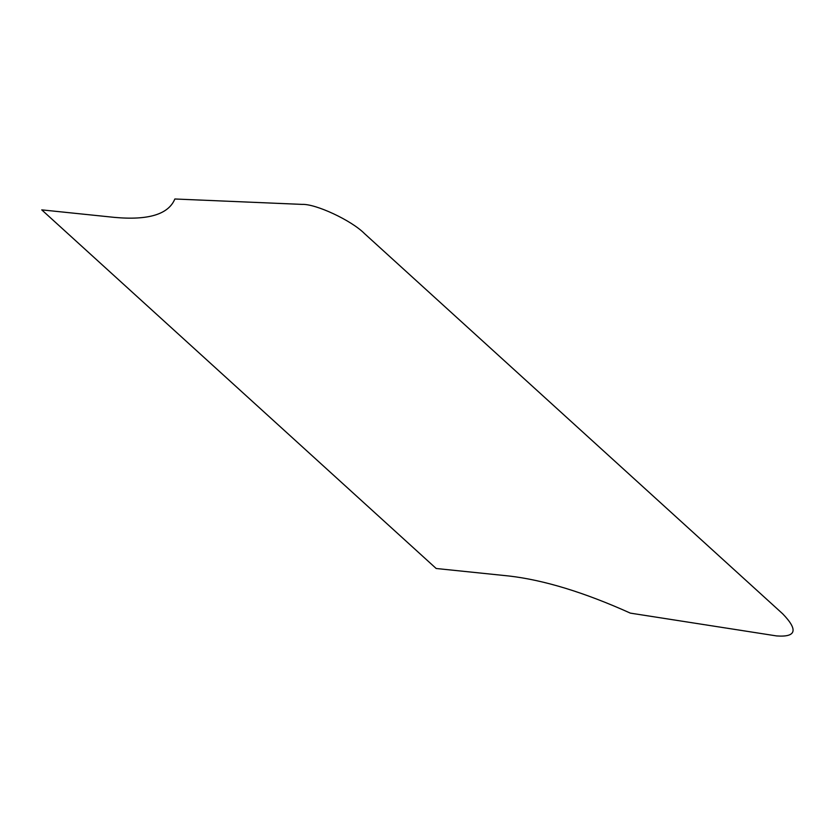 <?xml version="1.0" encoding="UTF-8"?>
<svg xmlns="http://www.w3.org/2000/svg" width="835" height="835" viewBox="0 0 835 835"><rect width="100%" height="100%" fill="white"/><g stroke="black" fill="none" stroke-linecap="round" stroke-linejoin="round"><path stroke-width="1.25" d="M174.859 198.991C168.524 214.334 148.39 220.471 114.458 217.382L41.75 209.877L436.183 568.499L508.891 575.993C543.846 580.012 584.333 592.391 630.362 613.13L776.581 635.926C796.308 637.366 798.343 629.987 782.677 613.798L364.498 233.591C351.504 220.409 315.63 203.656 301.946 204.387L174.859 198.991"/></g></svg>
